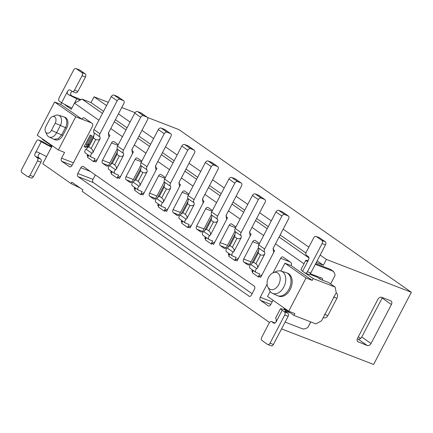 <?xml version="1.0" encoding="UTF-8"?>
<svg xmlns="http://www.w3.org/2000/svg" width="433" height="433" viewBox="0 0 433 433"><rect width="100%" height="100%" fill="white"/><g stroke="black" fill="none" stroke-linecap="round" stroke-linejoin="round"><path stroke-width="0.65" d="M117.522 151.615L110.599 164.518A2.463 1.786 -55 0 1 109.625 165.66A2.463 1.786 125 0 0 108.921 169.471L114.853 173.622A2.463 1.786 -55 0 0 115.129 173.768L118.577 175.1L117.04 178.044L117.603 178.261L118.009 177.487L119.492 178.52L133.456 151.81L131.973 150.771L132.352 150.051L131.854 149.704M134.76 187.554L134.127 188.766L135.572 188.582M111.227 171.089L110.599 172.296L111.584 172.989M112.044 172.112L110.599 172.296M158.294 204.024L157.661 205.237L159.106 205.053M181.828 220.494L181.194 221.707L182.639 221.523M205.361 236.965L204.728 238.177L206.173 237.993M228.895 253.435L228.261 254.647L229.707 254.458M252.423 269.905L251.79 271.118L253.235 270.928M358.275 342.043A3.285 2.382 -55 0 1 357.902 341.843A3.285 2.382 -55 0 1 357.534 338.287L377.912 299.3A3.285 2.382 -55 0 1 381.673 297.282L390.674 300.762A3.285 2.382 -55 0 1 391.048 300.957A3.285 2.382 -55 0 1 391.416 304.518L371.038 343.504A3.285 2.382 -55 0 1 367.276 345.523L357.588 341.561M283.978 309.519L284.394 308.724L293.937 315.403L294.878 313.6L288.692 311.208L267.567 296.421L270.176 291.431M316.285 262.468L323.375 265.207L326.395 259.432L411.35 292.259L373.609 364.456L281.564 328.891M309.649 274.224L317.145 277.12L320.204 279.263L322.921 280.313L322.082 278.251L310.304 273.699M269.515 322.471L82.162 191.348L82.914 189.903L71.797 182.125L71.044 183.57L42.786 163.793L52.03 146.105L42.488 139.426L42.694 139.042M80.327 188.09L71.044 183.57M308.994 257.965L279.063 237.019M267.193 228.711L255.53 220.549M243.66 212.24L231.996 204.084M220.126 195.776L208.468 187.613M196.593 179.305L184.934 171.143M173.065 162.835L161.401 154.673M149.531 146.365L137.867 138.203M125.998 129.895L114.334 121.733M102.464 113.424L82.01 99.108L74.492 103.146L98.908 120.233M110.778 128.541L122.436 136.704M134.311 145.012L145.97 153.174M157.839 161.482L169.503 169.644M181.373 177.952L193.037 186.114M204.906 194.422L216.57 202.584M228.44 210.893L240.099 219.049M251.974 227.357L263.632 235.52M275.502 243.828L303.993 263.767M411.35 292.259L178.991 129.64L147.436 117.446M135.053 112.661L121.765 107.525M108.272 102.312L94.031 96.813L106.567 105.582M118.436 113.89L130.095 122.052M141.97 130.36L153.628 138.522M165.498 146.83L177.162 154.992M189.032 163.301L200.696 171.463M212.565 179.771L224.229 187.933M236.099 196.241L247.757 204.403M259.632 212.711L271.291 220.873M283.166 229.176L308.848 247.151M320.155 255.069L326.395 259.432M94.031 96.813L91.011 102.589L103.547 111.357M115.416 119.665L127.08 127.827M138.95 136.135L150.608 144.297M162.483 152.605L174.142 160.767M186.011 169.076L197.675 177.238M209.545 185.546L221.209 193.708M233.078 202.016L244.742 210.178M256.612 218.486L268.271 226.648M280.146 234.957L305.915 252.991M317.135 260.845L323.375 265.207M91.011 102.589L82.01 99.108M273.055 272.806L280.649 258.279A2.463 1.672 111.1 0 1 282.928 256.953A2.463 1.672 111.1 0 1 283.171 257.083L290.862 262.468A2.463 1.672 111.1 0 1 291.117 265.602L312.242 280.389L313.183 278.581L335.126 287.063L328.642 282.522L322.921 280.313M313.183 278.581L305.449 273.169M293.937 315.403L315.879 323.884L321.519 320.853L336.241 292.697L335.126 287.063M312.242 280.389L306.055 277.997L288.692 311.208M291.117 265.602L284.93 263.215L306.055 277.997M280.849 271.015L284.93 263.215M273.012 300.237L270.739 304.588A2.463 1.672 111.1 0 1 268.46 305.915A2.463 1.672 111.1 0 1 268.216 305.785L260.525 300.405A2.463 1.672 111.1 0 1 260.265 297.265L267.101 284.189M371.038 343.504L361.772 337.02A3.285 2.382 -55 0 1 358.01 339.039L367.276 345.523M358.318 336.782L360.64 338.406M361.772 337.02L382.15 298.034A3.285 2.382 125 0 0 382.366 297.552M273.342 272.682L276.698 271.345A11.935 8.092 111.1 0 1 281.012 271.058L286.089 272.617A12.313 8.351 111.1 0 1 286.467 272.747L287.631 273.196A12.313 8.351 111.1 0 1 290.987 287.691A12.313 8.351 111.1 0 1 278.76 296.167L277.596 295.712A12.313 8.351 111.1 0 1 277.223 295.555L272.422 293.293A11.935 8.092 111.1 0 1 269.418 290.186L267.838 286.938A9.028 6.122 111.1 0 1 268.536 277.418A9.028 6.122 111.1 0 1 273.342 272.682A9.028 6.122 111.1 0 1 280.081 277.163A9.028 6.122 111.1 0 1 275.837 288.151A9.028 6.122 111.1 0 1 267.838 286.938M286.467 272.747A12.313 8.351 111.1 0 1 289.818 287.241A12.313 8.351 111.1 0 1 277.596 295.712M281.012 271.058A11.935 8.092 111.1 0 1 284.627 285.233A11.935 8.092 111.1 0 1 272.422 293.293M88.051 156.519L87.065 155.831L87.699 154.619M87.065 155.831L88.511 155.642M141.05 168.08L134.133 180.989A2.463 1.786 -55 0 1 133.158 182.131A2.463 1.786 125 0 0 132.455 185.941L138.381 190.092A2.463 1.786 -55 0 0 138.663 190.239L142.111 191.57L140.573 194.514L141.136 194.731L141.542 193.957L143.025 194.991L156.99 168.28L155.507 167.241L155.885 166.521L155.387 166.175M156.059 170.055L155.507 167.241M141.542 193.957L144.357 192.447M134.127 188.766L135.118 189.459M93.988 135.145L87.065 148.054A2.463 1.786 -55 0 1 86.091 149.19A2.463 1.786 125 0 0 85.388 153.001L91.32 157.152A2.463 1.786 -55 0 0 91.596 157.298L95.043 158.635L93.506 161.574L94.069 161.79L94.475 161.016L95.958 162.056L109.922 135.34L108.439 134.306L108.818 133.581L108.32 133.234M132.525 153.585L131.973 150.771M118.009 177.487L120.823 175.977M164.583 184.55L157.666 197.459A2.463 1.786 -55 0 1 156.686 198.601A2.463 1.786 125 0 0 155.988 202.411L161.915 206.563A2.463 1.786 -55 0 0 162.196 206.709L165.644 208.04L164.107 210.985L164.67 211.201L165.076 210.427L166.553 211.461L180.523 184.75L179.04 183.711L179.414 182.991L178.921 182.645M179.592 186.526L179.04 183.711M165.076 210.427L167.89 208.912M157.661 205.237L158.651 205.929M188.117 201.02L181.2 213.929A2.463 1.786 -55 0 1 180.22 215.071A2.463 1.786 125 0 0 179.522 218.881L185.448 223.033A2.463 1.786 -55 0 0 185.73 223.179L189.178 224.511L187.635 227.455L188.198 227.671L188.604 226.892L190.087 227.931L204.051 201.221L202.568 200.181L202.947 199.461L202.455 199.115M203.126 202.996L202.568 200.181M188.604 226.892L191.418 225.382M181.194 221.707L182.179 222.4M211.65 217.49L204.733 230.399A2.463 1.786 -55 0 1 203.754 231.541A2.463 1.786 125 0 0 203.05 235.352L208.982 239.498A2.463 1.786 -55 0 0 209.263 239.649L212.706 240.981L211.169 243.92L211.732 244.142L212.138 243.362L213.621 244.401L227.585 217.691L226.102 216.652L226.481 215.932L225.988 215.585M226.659 219.466L226.102 216.652M212.138 243.362L214.952 241.852M204.728 238.177L205.713 238.87M235.184 233.961L228.261 246.87A2.463 1.786 -55 0 1 227.287 248.012A2.463 1.786 125 0 0 226.583 251.822L232.516 255.968A2.463 1.786 -55 0 0 232.792 256.12L236.239 257.451L234.702 260.39L235.265 260.606L235.671 259.832L237.154 260.872L251.118 234.161L249.635 233.122L250.014 232.397L249.516 232.05M250.193 235.931L249.635 233.122M235.671 259.832L238.486 258.322M228.261 254.647L229.246 255.335M273.721 252.401L273.169 249.592L274.652 250.626L260.688 277.342L259.205 276.303L262.019 274.793M80.132 100.12L76.755 98.816L71.283 109.284L65.02 104.9M61.632 102.81L60.793 104.407L81.918 119.194A2.463 1.672 111.1 0 1 84.197 117.868A2.463 1.672 111.1 0 1 84.44 117.998L92.132 123.383A2.463 1.672 111.1 0 1 92.386 126.523L72.008 165.509A2.463 1.672 111.1 0 1 69.729 166.829A2.463 1.672 111.1 0 1 69.486 166.7L61.795 161.32A2.463 1.672 111.1 0 1 61.54 158.18L64.555 152.405L58.368 150.013L37.243 135.231L54.607 102.02L60.793 104.407M258.469 247.692L250.166 263.573A2.463 1.672 111.1 0 1 247.893 264.893A2.463 1.672 111.1 0 1 247.649 264.763L243.941 262.171A2.463 1.672 111.1 0 1 243.682 259.031L252.742 241.706A2.463 1.672 111.1 0 1 255.021 240.38A2.463 1.672 111.1 0 1 255.264 240.51L258.972 243.102A2.463 1.672 111.1 0 1 259.399 243.617M235.871 227.146A2.463 1.672 -68.9 0 0 235.438 226.632L231.731 224.04A2.463 1.672 -68.9 0 0 231.487 223.91A2.463 1.672 -68.9 0 0 229.209 225.236L220.148 242.561A2.463 1.672 -68.9 0 0 220.408 245.7L224.115 248.293A2.463 1.672 -68.9 0 0 224.359 248.423A2.463 1.672 -68.9 0 0 226.638 247.102L234.935 231.222M212.338 210.676A2.463 1.672 -68.9 0 0 211.905 210.167L208.197 207.569A2.463 1.672 -68.9 0 0 207.954 207.439A2.463 1.672 -68.9 0 0 205.675 208.766L196.62 226.091A2.463 1.672 -68.9 0 0 196.874 229.23L200.582 231.823A2.463 1.672 -68.9 0 0 200.825 231.953A2.463 1.672 -68.9 0 0 203.104 230.632L211.407 214.752M188.804 194.206A2.463 1.672 -68.9 0 0 188.371 193.697L184.664 191.105A2.463 1.672 -68.9 0 0 184.42 190.969A2.463 1.672 -68.9 0 0 182.141 192.295L173.086 209.621A2.463 1.672 -68.9 0 0 173.341 212.76L177.048 215.353A2.463 1.672 -68.9 0 0 177.292 215.488A2.463 1.672 -68.9 0 0 179.571 214.162L187.873 198.282M165.271 177.736A2.463 1.672 -68.9 0 0 164.838 177.227L161.136 174.634A2.463 1.672 -68.9 0 0 160.887 174.499A2.463 1.672 -68.9 0 0 158.613 175.825L149.553 193.15A2.463 1.672 -68.9 0 0 149.813 196.29L153.515 198.882A2.463 1.672 -68.9 0 0 153.764 199.018A2.463 1.672 -68.9 0 0 156.037 197.692L164.34 181.811M141.737 161.265A2.463 1.672 -68.9 0 0 141.304 160.757L137.602 158.164A2.463 1.672 -68.9 0 0 137.358 158.034A2.463 1.672 -68.9 0 0 135.08 159.355L126.019 176.686A2.463 1.672 -68.9 0 0 126.279 179.819L129.981 182.417A2.463 1.672 -68.9 0 0 130.23 182.547A2.463 1.672 -68.9 0 0 132.503 181.221L140.806 165.341M118.209 144.795A2.463 1.672 -68.9 0 0 117.776 144.286L114.068 141.694A2.463 1.672 -68.9 0 0 113.825 141.564A2.463 1.672 -68.9 0 0 111.546 142.885L102.486 160.215A2.463 1.672 -68.9 0 0 102.745 163.355L106.453 165.947A2.463 1.672 -68.9 0 0 106.697 166.077A2.463 1.672 -68.9 0 0 108.975 164.751L117.273 148.876M88.213 146.181A12 8.135 -68.9 0 0 85.766 147.436L84.121 146.635L90.194 135.02L92.186 136.059L87.834 144.384M252.13 293.709L93.263 182.526L78.075 176.653L249.43 296.421M78.075 176.653A2.463 1.672 111.1 0 1 77.816 173.519L80.836 167.739A2.463 1.672 111.1 0 1 83.114 166.418A2.463 1.672 111.1 0 1 83.358 166.548L254.198 286.116A2.463 1.672 111.1 0 1 254.458 289.255L251.438 295.03A2.463 1.672 111.1 0 1 249.159 296.351A2.463 1.672 111.1 0 1 248.915 296.221M258.712 250.431L251.795 263.34A2.463 1.786 -55 0 1 250.821 264.482A2.463 1.786 125 0 0 250.117 268.292L256.049 272.438A2.463 1.786 -55 0 0 256.325 272.59L259.773 273.921L258.236 276.86L258.799 277.077L259.205 276.303M252.78 271.805L251.79 271.118M273.169 249.592L273.548 248.867L273.05 248.52M95.336 174.932L93.008 179.386A2.463 1.672 -68.9 0 0 93.263 182.526M91.358 122.842L75.732 116.802L58.368 150.013M54.607 102.02L75.732 116.802M88.429 145.775L87.829 145.542A12 8.135 -68.9 0 0 84.641 147.004M89.101 144.492L88.5 144.259L87.829 145.542M92.186 136.059L91.06 135.626L86.189 144.947A13.098 8.882 111.1 0 1 88.5 144.259M90.194 135.02L91.06 135.626M52.269 116.71A4.925 3.34 111.1 0 1 55.63 118.085A4.925 3.34 111.1 0 1 55.202 123.183L51.43 130.403A4.925 3.34 111.1 0 1 45.487 131.702A4.925 3.34 111.1 0 1 45.855 126.539L49.654 119.27A4.925 3.34 111.1 0 1 52.269 116.71L55.624 115.373A7.826 5.31 111.1 0 1 58.45 115.183L63.527 116.742A8.205 5.564 111.1 0 1 63.781 116.829L64.945 117.278A8.205 5.564 111.1 0 1 66.622 128.179L62.845 135.394A8.205 5.564 111.1 0 1 55.256 139.81L54.093 139.361M63.781 116.829A8.205 5.564 111.1 0 1 65.453 127.724L61.681 134.944L58.157 138.831L53.784 139.226M58.45 115.183A7.826 5.31 111.1 0 1 60.29 125.662L56.517 132.882A7.826 5.31 111.1 0 1 49.037 136.99A7.826 5.31 111.1 0 1 47.073 134.95L45.487 131.702M108.997 137.115L108.439 134.306M94.475 161.016L97.29 159.506M132.352 150.051L131.789 149.834L147.453 119.871A2.463 1.786 -55 0 0 147.177 117.202L141.245 113.051A2.463 1.786 125 0 0 140.969 112.905L137.591 111.6A2.463 1.786 125 0 0 134.771 113.116L117.532 146.089A3.285 2.382 125 0 0 117.451 149.196A2.463 1.786 -55 0 1 117.397 151.523L117.007 154.397L119.324 156.015C121.24 156.622 122.507 156.459 123.124 155.534L123.324 155.674A2.463 1.786 125 0 0 123.383 153.347A3.285 2.382 -55 0 1 123.459 150.24L140.698 117.262A2.463 1.786 -55 0 1 143.518 115.752L146.895 117.056A2.463 1.786 -55 0 1 147.177 117.202M114.853 173.622A2.463 1.786 -55 0 1 115.551 169.812A2.463 1.786 125 0 0 116.531 168.67L123.324 155.674M76.755 98.816L68.143 94.47L81.074 99.612M67.629 91.233L61.589 102.783L59.272 101.165C58.498 100.445 58.412 99.401 59.018 98.026L73.734 69.87C74.508 68.609 75.347 68.214 76.257 68.674L81.815 72.565C82.595 73.285 82.681 74.33 82.075 75.705L74.525 90.145C73.756 91.401 72.917 91.801 72.002 91.336L70.151 90.042C69.237 89.577 68.398 89.977 67.629 91.233C66.974 92.608 67.142 93.685 68.143 94.47M61.589 102.783L71.851 108.201M31.089 177.963L27.468 176.529L21.91 172.637C21.13 171.917 21.044 170.873 21.65 169.498L36.372 141.342C37.141 140.086 37.98 139.686 38.894 140.151L41.211 141.77L51.467 147.188M41.211 141.77L35.17 153.32C35.901 152.037 36.827 151.674 37.952 152.227L46.558 156.573M37.633 152.07L37.952 152.227M273.548 248.867L272.985 248.65L288.649 218.692A2.463 1.786 -55 0 0 288.373 216.018L282.44 211.872A2.463 1.786 125 0 0 282.159 211.721L278.787 210.416A2.463 1.786 125 0 0 275.967 211.932L258.728 244.905A3.285 2.382 125 0 0 258.647 248.012A2.463 1.786 -55 0 1 258.588 250.344L258.203 253.213L260.52 254.837C262.436 255.438 263.702 255.281 264.319 254.35L264.52 254.49A2.463 1.786 125 0 0 264.579 252.163A3.285 2.382 -55 0 1 264.655 249.056L281.894 216.083A2.463 1.786 -55 0 1 284.714 214.568L288.091 215.872A2.463 1.786 -55 0 1 288.373 216.018M256.049 272.438A2.463 1.786 -55 0 1 256.747 268.628A2.463 1.786 125 0 0 257.727 267.486L264.52 254.49M258.236 276.86L252.304 272.709L253.413 270.598M179.414 182.991L178.851 182.775L194.514 152.811A2.463 1.786 -55 0 0 194.238 150.143L188.312 145.991A2.463 1.786 125 0 0 188.03 145.845L184.658 144.541A2.463 1.786 125 0 0 181.833 146.051L164.594 179.029A3.285 2.382 125 0 0 164.518 182.136A2.463 1.786 -55 0 1 164.459 184.463L164.075 187.337L166.391 188.956C168.307 189.562 169.574 189.4 170.185 188.474L170.391 188.615A2.463 1.786 125 0 0 170.445 186.282A3.285 2.382 -55 0 1 170.526 183.181L187.765 150.202A2.463 1.786 -55 0 1 190.585 148.687L193.962 149.991A2.463 1.786 -55 0 1 194.238 150.143M161.915 206.563A2.463 1.786 -55 0 1 162.619 202.752A2.463 1.786 125 0 0 163.593 201.61L170.391 188.615M164.107 210.985L158.175 206.833L159.284 204.717M155.885 166.521L155.323 166.304L170.986 136.341A2.463 1.786 -55 0 0 170.71 133.673L164.778 129.521A2.463 1.786 125 0 0 164.497 129.375L161.125 128.071A2.463 1.786 125 0 0 158.305 129.581L141.066 162.559A3.285 2.382 125 0 0 140.985 165.666A2.463 1.786 -55 0 1 140.925 167.993L140.541 170.867L142.858 172.486C144.774 173.092 146.04 172.929 146.657 172.004L146.857 172.145A2.463 1.786 125 0 0 146.917 169.817A3.285 2.382 -55 0 1 146.993 166.71L164.231 133.732A2.463 1.786 -55 0 1 167.051 132.217L170.429 133.521A2.463 1.786 -55 0 1 170.71 133.673M138.381 190.092A2.463 1.786 -55 0 1 139.085 186.282A2.463 1.786 125 0 0 140.065 185.14L146.857 172.145M140.573 194.514L134.641 190.363L135.751 188.247M250.014 232.397L249.451 232.18L265.115 202.222A2.463 1.786 -55 0 0 264.839 199.548L258.907 195.402A2.463 1.786 125 0 0 258.631 195.251L255.254 193.946A2.463 1.786 125 0 0 252.434 195.462L235.195 228.44A3.285 2.382 125 0 0 235.114 231.541A2.463 1.786 -55 0 1 235.059 233.874L234.67 236.743L236.986 238.367C238.908 238.973 240.169 238.81 240.786 237.879L240.986 238.026A2.463 1.786 125 0 0 241.046 235.693A3.285 2.382 -55 0 1 241.121 232.586L258.36 199.613A2.463 1.786 -55 0 1 261.18 198.097L264.558 199.402A2.463 1.786 -55 0 1 264.839 199.548M232.516 255.968A2.463 1.786 -55 0 1 233.214 252.158A2.463 1.786 125 0 0 234.193 251.021L240.986 238.026M234.702 260.39L228.776 256.244L229.88 254.128M93.506 161.574L87.58 157.423L88.684 155.306M123.643 100.732L117.711 96.581A2.463 1.786 125 0 0 117.435 96.435L114.058 95.13A2.463 1.786 125 0 0 111.238 96.646L93.999 129.619A3.285 2.382 125 0 0 93.923 132.725A2.463 1.786 -55 0 1 93.864 135.058L93.474 137.927L95.79 139.55C97.712 140.151 98.978 139.989 99.59 139.063L99.79 139.204A2.463 1.786 125 0 0 99.85 136.877A3.285 2.382 -55 0 1 99.926 133.77L117.17 100.792A2.463 1.786 -55 0 1 119.99 99.281L123.362 100.586A2.463 1.786 -55 0 1 123.643 100.732A2.463 1.786 -55 0 1 123.919 103.4L108.255 133.364L108.818 133.581M91.32 157.152A2.463 1.786 -55 0 1 92.018 153.342A2.463 1.786 125 0 0 92.998 152.2L99.79 139.204M211.169 243.92L205.242 239.774L206.346 237.657M241.305 183.083L235.373 178.932A2.463 1.786 125 0 0 235.097 178.78L231.72 177.476A2.463 1.786 125 0 0 228.9 178.991L211.661 211.97A3.285 2.382 125 0 0 211.585 215.077A2.463 1.786 -55 0 1 211.526 217.404L211.136 220.278L213.453 221.896C215.374 222.502 216.641 222.34 217.252 221.415L217.453 221.555A2.463 1.786 125 0 0 217.512 219.222A3.285 2.382 -55 0 1 217.588 216.116L234.832 183.143A2.463 1.786 -55 0 1 237.652 181.627L241.024 182.932A2.463 1.786 -55 0 1 241.305 183.083A2.463 1.786 -55 0 1 241.582 185.752L225.918 215.71L226.481 215.932M208.982 239.498A2.463 1.786 -55 0 1 209.68 235.687A2.463 1.786 125 0 0 210.66 234.551L217.453 221.555M117.04 178.044L111.113 173.893L112.217 171.777M187.635 227.455L181.708 223.304L182.813 221.187M217.772 166.613L211.845 162.462A2.463 1.786 125 0 0 211.564 162.315L208.186 161.011A2.463 1.786 125 0 0 205.366 162.521L188.128 195.499A3.285 2.382 125 0 0 188.052 198.606A2.463 1.786 -55 0 1 187.992 200.934L187.608 203.808L189.925 205.426C191.841 206.032 193.107 205.87 193.719 204.944L193.919 205.085A2.463 1.786 125 0 0 193.979 202.752A3.285 2.382 -55 0 1 194.06 199.651L211.299 166.673A2.463 1.786 -55 0 1 214.119 165.157L217.496 166.461A2.463 1.786 -55 0 1 217.772 166.613A2.463 1.786 -55 0 1 218.048 169.281L202.384 199.245L202.947 199.461M185.448 223.033A2.463 1.786 -55 0 1 186.152 219.222A2.463 1.786 125 0 0 187.126 218.08L193.919 205.085M119.324 156.015L114.664 164.93L112.347 163.306L110.599 164.518M116.531 168.67L116.331 168.529C116.742 167.49 116.19 166.288 114.664 164.93M116.331 168.529L116.672 168.724M72.024 95.969C70.622 95.163 70.281 94.021 71.007 92.538L72.057 91.374M79.634 69.978L76.013 68.544L79.634 69.978L85.193 73.87C85.972 74.59 86.053 75.634 85.453 77.009L77.902 91.45C77.134 92.705 76.289 93.106 75.38 92.64M75.623 92.77L72.002 91.336M51.846 146.462L48.685 145.239L42.023 141.32L38.894 140.151L42.266 141.456M284.492 311.895C285.266 312.615 285.352 313.66 284.746 315.035L270.03 343.19C269.261 344.446 268.417 344.847 267.507 344.387L261.949 340.495C261.169 339.775 261.083 338.73 261.689 337.356L269.239 322.915C270.008 321.659 270.852 321.259 271.762 321.724L273.613 323.018C274.527 323.483 275.366 323.083 276.135 321.827L282.175 310.277L284.492 311.895L287.869 313.2L285.553 311.581C284.557 310.845 284.692 310.699 285.948 311.154L290.218 312.799M285.109 322.109L302.943 328.999L305.487 328.712L307.868 327.429L310.759 321.903M330.623 283.907L335.045 275.453L334.574 273.066L333.139 271.242L315.305 264.352M333.605 271.491L330.357 269.299L333.605 271.491M322.363 278.403L322.082 278.251M27.468 176.529C28.378 176.989 29.217 176.594 29.991 175.333L37.536 160.897C38.142 159.523 38.055 158.478 37.281 157.758L35.425 156.459L38.802 157.764C38.023 157.044 37.942 155.999 38.542 154.624L39.906 153.369M35.17 153.32C34.564 154.695 34.651 155.739 35.425 156.459M260.52 254.837L255.86 263.746L253.543 262.127L251.795 263.34M257.727 267.486L257.521 267.345C257.938 266.306 257.386 265.104 255.86 263.746M257.521 267.345L257.868 267.545M253.543 262.127L258.203 253.213M166.391 188.956L161.731 197.87L159.414 196.246L157.666 197.459M163.593 201.61L163.393 201.469C163.809 200.43 163.252 199.229 161.731 197.87M163.393 201.469L163.739 201.664M159.414 196.246L164.075 187.337M142.858 172.486L138.197 181.4L135.881 179.776L134.133 180.989M140.065 185.14L139.859 184.999C140.276 183.96 139.724 182.758 138.197 181.4M139.859 184.999L140.205 185.194M135.881 179.776L140.541 170.867M236.986 238.367L232.326 247.275L230.01 245.657L228.261 246.87M234.193 251.021L233.993 250.875C234.405 249.836 233.852 248.634 232.326 247.275M233.993 250.875L234.334 251.075M230.01 245.657L234.67 236.743M92.998 152.2L92.797 152.059C93.209 151.02 92.657 149.818 91.136 148.459L88.819 146.841L87.065 148.054M88.819 146.841L93.474 137.927M95.79 139.55L91.136 148.459M92.797 152.059L93.138 152.254M210.66 234.551L210.46 234.41C210.871 233.365 210.319 232.169 208.798 230.805L206.481 229.187L204.733 230.399M206.481 229.187L211.136 220.278M213.453 221.896L208.798 230.805M210.46 234.41L210.801 234.605M112.347 163.306L117.007 154.397M187.126 218.08L186.926 217.94C187.343 216.895 186.785 215.699 185.264 214.34L182.948 212.717L181.2 213.929M182.948 212.717L187.608 203.808M189.925 205.426L185.264 214.34M186.926 217.94L187.267 218.135M30.84 177.833C31.755 178.293 32.594 177.898 33.363 176.637L40.913 162.202C41.519 160.827 41.433 159.782 40.653 159.063L38.802 157.764M287.442 310.856L283.171 309.205L280.53 308.648L275.621 318.033L276.135 318.785L276.135 321.827M320.187 277.521L319.9 279.047M315.684 263.627L330.357 269.299M282.175 310.277L280.53 308.648M285.553 311.581L284.892 310.926M310.834 321.93L307.868 327.429M335.045 275.453L330.644 283.924M308.247 274.213C309.162 274.679 310.001 274.278 310.77 273.023L307.392 271.718C306.624 272.974 305.785 273.375 304.87 272.909L302.559 271.291L308.594 259.735C307.755 260.98 307.002 261.413 306.331 261.029L305.817 260.276L307.912 260.634M302.559 271.291L300.908 269.662L305.817 260.276M336.16 292.854L336.479 293.071C337.772 294.272 337.919 296.015 336.906 298.305L327.851 315.63C326.563 317.73 325.167 318.39 323.646 317.622M271.128 345.821L267.507 344.387M274.127 323.218L273.856 323.148M275.085 322.991L271.518 321.589L275.139 323.029M287.869 313.2C288.643 313.92 288.73 314.964 288.124 316.339L273.402 344.495C272.633 345.75 271.794 346.151 270.885 345.691M308.594 259.735C309.2 258.366 309.113 257.316 308.339 256.601L306.483 255.302C305.709 254.582 305.622 253.538 306.228 252.163L313.773 237.722C314.547 236.467 315.386 236.066 316.296 236.532L319.673 237.836L316.296 236.532L321.854 240.423C322.634 241.138 322.72 242.188 322.114 243.557L307.392 271.718M310.77 273.023L325.492 244.861C326.098 243.492 326.011 242.442 325.232 241.728L319.673 237.836M308.491 274.343L304.87 272.909M280.649 258.279L290.088 261.922M260.265 297.265L272.162 301.861M260.525 300.405L270.841 304.388M268.216 305.785L268.731 305.985M382.15 298.034L391.416 304.518M126.019 176.686L133.391 179.533M141.45 161.818L135.08 159.355M126.279 179.819L131.935 182.006M129.981 182.417L130.495 182.612M102.486 160.215L109.858 163.062M117.917 145.347L111.546 142.885M102.745 163.355L108.402 165.536M106.453 165.947L106.967 166.142M149.553 193.15L156.925 196.003M164.984 178.288L158.613 175.825M149.813 196.29L155.469 198.476M153.515 198.882L154.029 199.083M173.086 209.621L180.453 212.468M188.517 194.758L182.141 192.295M173.341 212.76L179.002 214.947M177.048 215.353L177.562 215.553M196.62 226.091L203.986 228.938M212.051 211.228L205.675 208.766M196.874 229.23L202.536 231.417M200.582 231.823L201.096 232.023M220.148 242.561L227.52 245.408M235.579 227.698L229.209 225.236M220.408 245.7L226.064 247.887M224.115 248.293L224.63 248.493M243.682 259.031L251.053 261.878M259.113 244.169L252.742 241.706M243.941 262.171L249.597 264.357M247.649 264.763L248.158 264.964M61.54 158.18L73.437 162.776M61.795 161.32L72.111 165.303M69.486 166.7L70 166.9M80.836 167.739L90.275 171.387M77.816 173.519L93.008 179.386M51.43 130.403L62.845 135.394M66.622 128.179L55.202 123.183M146.895 117.056L140.969 112.905M137.591 111.6L143.518 115.752M140.698 117.262L134.771 113.116M117.532 146.089L123.459 150.24M117.451 149.196L123.383 153.347M115.551 169.812L109.625 165.66M285.677 311.668L285.948 311.154M288.091 215.872L282.159 211.721M278.787 210.416L284.714 214.568M281.894 216.083L275.967 211.932M258.728 244.905L264.655 249.056M258.647 248.012L264.579 252.163M256.747 268.628L250.821 264.482M193.962 149.991L188.03 145.845M184.658 144.541L190.585 148.687M187.765 150.202L181.833 146.051M164.594 179.029L170.526 183.181M164.518 182.136L170.445 186.282M162.619 202.752L156.686 198.601M170.429 133.521L164.497 129.375M161.125 128.071L167.051 132.217M164.231 133.732L158.305 129.581M141.066 162.559L146.993 166.71M140.985 165.666L146.917 169.817M139.085 186.282L133.158 182.131M264.558 199.402L258.631 195.251M255.254 193.946L261.18 198.097M258.36 199.613L252.434 195.462M235.195 228.44L241.121 232.586M235.114 231.541L241.046 235.693M233.214 252.158L227.287 248.012M92.018 153.342L86.091 149.19M93.923 132.725L99.85 136.877M93.999 129.619L99.926 133.77M117.17 100.792L111.238 96.646M114.058 95.13L119.99 99.281M123.362 100.586L117.435 96.435M209.68 235.687L203.754 231.541M211.585 215.077L217.512 219.222M211.661 211.97L217.588 216.116M234.832 183.143L228.9 178.991M231.72 177.476L237.652 181.627M241.024 182.932L235.097 178.78M186.152 219.222L180.22 215.071M188.052 198.606L193.979 202.752M188.128 195.499L194.06 199.651M211.299 166.673L205.366 162.521M208.186 161.011L214.119 165.157M217.496 166.461L211.564 162.315M77.902 91.45L74.525 90.145M85.453 77.009L82.075 75.705M85.193 73.87L81.815 72.565M37.281 157.758L40.653 159.063M33.363 176.637L29.991 175.333M37.536 160.897L40.913 162.202M284.746 315.035L288.124 316.339M336.116 292.935L336.479 293.071M273.402 344.495L270.03 343.19M324.474 314.326L327.851 315.63M333.529 297L336.906 298.305M325.232 241.728L321.854 240.423M325.492 244.861L322.114 243.557M49.037 136.99L53.844 139.253M324.052 317.838L323.256 317.53"/></g></svg>
